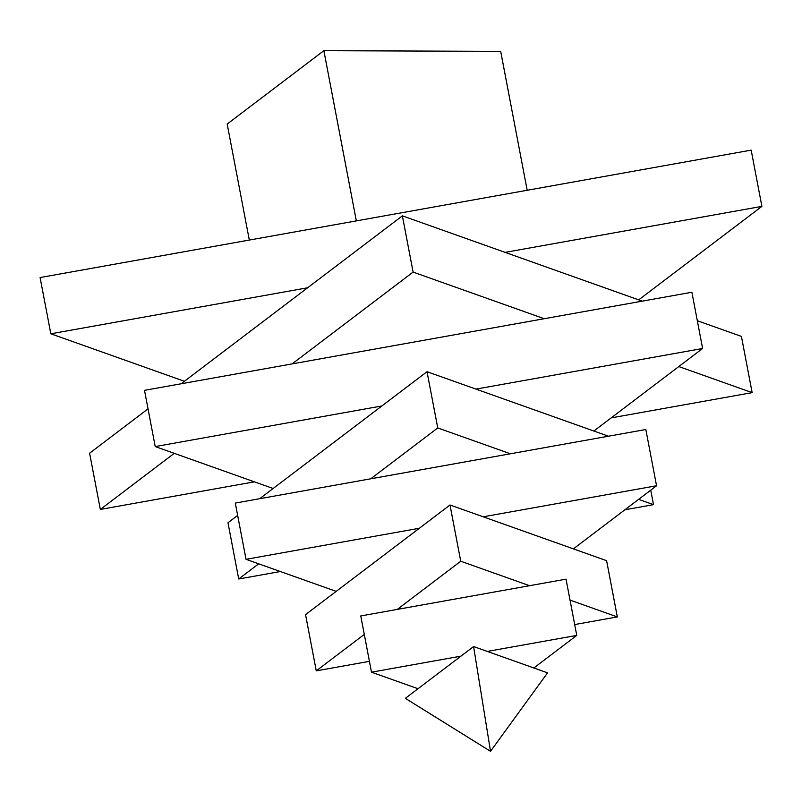 <?xml version="1.0" encoding="UTF-8"?>
<svg xmlns="http://www.w3.org/2000/svg" width="802" height="802" viewBox="0 0 802 802"><rect width="100%" height="100%" fill="white"/><g stroke="black" fill="none" stroke-linecap="round" stroke-linejoin="round"><path stroke-width="1.2" d="M371.496 672.186L418.012 688.728L460.929 656.156L371.496 672.186L360.77 615.946L529.541 585.701L460.739 561.24L397.261 609.41M576.758 635.405L487.325 651.424L533.841 667.966L576.758 635.405L566.032 579.164L529.541 585.701M574.693 624.558L617.329 616.918L570.032 600.096M617.329 616.918L606.603 560.678L450.002 504.999L419.366 528.257L246.024 559.315L235.297 503.075L510.403 453.782L437.752 427.947L370.724 478.814M573.38 548.869L656.557 485.751L483.225 516.809M624.888 509.791L653.5 504.658L638.623 499.365M608.437 436.208L427.025 371.707L381.882 405.962L155.227 446.574L144.5 390.343L544.237 318.715L413.11 272.089L292.149 363.877M593.851 431.025L702.612 348.489L475.957 389.11M611.134 417.902L752.146 392.639L678.803 366.554M642.262 301.141L402.383 215.848L307.607 287.778L50.827 333.792L40.1 277.552L751.173 150.134L761.9 206.375L505.12 252.379M638.683 299.868L761.9 206.375M527.185 190.274L500.689 51.358L323.868 50.686L227.187 124.049L249.312 240.059M356.329 220.881L323.868 50.686M50.827 333.792L184.39 381.281L181.082 383.787M307.607 287.778L184.39 381.281M752.146 392.639L741.419 336.399L697.309 320.72M148.029 408.87L89.603 453.2L100.33 509.44L254.384 481.832M413.11 272.089L402.383 215.848M174.255 453.341L100.33 509.44M702.612 348.489L691.885 292.249L544.237 318.715M155.227 446.574L273.121 488.498L259.658 498.714M381.882 405.962L273.121 488.498M237.653 515.415L227.979 522.754L238.715 578.984L280.359 571.525M437.752 427.947L427.025 371.707M653.5 504.658L650.743 490.172M258.695 563.816L238.715 578.984M656.557 485.751L645.831 429.511L510.403 453.782M246.024 559.315L336.188 591.375L305.542 614.623L316.269 670.863L369.421 661.339M419.366 528.257L336.188 591.375M460.739 561.24L450.002 504.999M364.288 634.422L316.269 670.863M487.325 651.424L473.591 646.552L460.929 656.156M418.012 688.728L405.351 698.331L490.523 751.314L473.591 646.552M490.523 751.314L547.566 672.848L533.841 667.966"/></g></svg>
